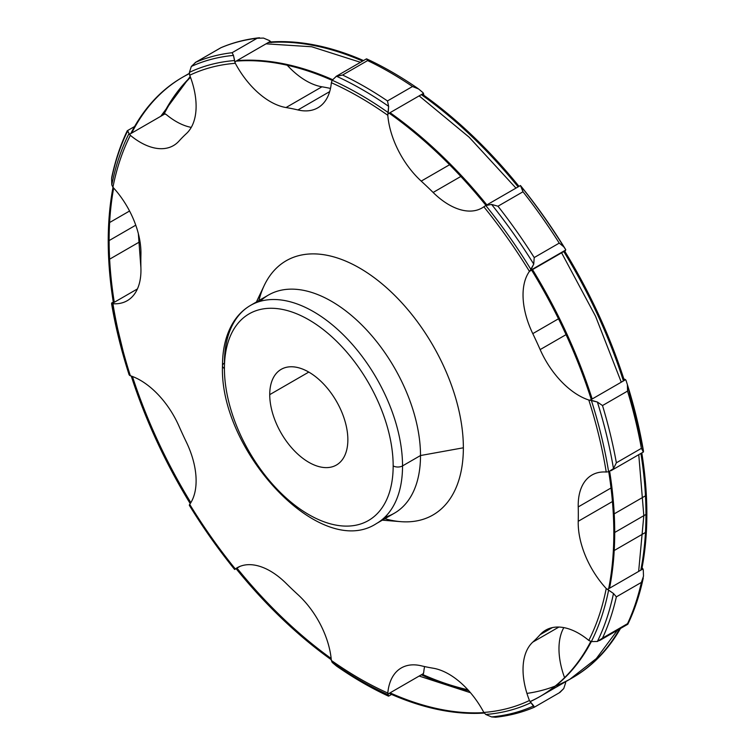 <?xml version="1.0" encoding="UTF-8"?>
<svg xmlns="http://www.w3.org/2000/svg" width="755" height="755" viewBox="0 0 755 755"><rect width="100%" height="100%" fill="white"/><g stroke="black" fill="none" stroke-linecap="round" stroke-linejoin="round"><path stroke-width="1.13" d="M224.424 368.478A119.318 68.884 -120 0 0 308.795 514.608A119.318 68.884 -120 0 0 393.166 465.901A119.318 68.884 -120 0 0 308.795 319.771A119.318 68.884 -120 0 0 224.424 368.478A119.318 68.884 -120 0 0 308.795 514.608A119.318 68.884 -120 0 0 393.166 465.901A6.625 3.832 0 0 0 402.538 465.901A125.943 72.716 60 0 1 376.452 523.555A125.943 72.716 -120 0 0 402.538 465.901A6.625 3.832 180 0 1 393.166 465.901A119.318 68.884 -120 0 0 308.795 319.771A119.318 68.884 -120 0 0 224.424 368.478A6.625 3.832 180 0 1 222.489 365.769A6.625 3.832 0 0 0 224.424 368.478M269.733 394.639A55.238 31.889 60 0 1 308.795 372.083A55.238 31.889 60 0 1 347.857 439.74A55.238 31.889 60 0 1 308.795 462.296A55.238 31.889 60 0 1 269.733 394.639L308.795 372.083L269.733 394.639A55.238 31.889 -120 0 0 293.846 450.225A55.238 31.889 -120 0 0 336.419 465.033A55.238 31.889 -120 0 0 347.857 439.74A55.238 31.889 -120 0 0 323.744 384.153A55.238 31.889 -120 0 0 281.181 369.355A55.238 31.889 -120 0 0 269.733 394.639M224.424 363.07A6.625 3.832 0 0 0 222.489 365.769C222.48 348.281 226.236 333.578 233.739 321.649C238.174 314.75 243.771 309.333 250.509 305.407A125.943 72.716 60 0 1 347.564 339.155A125.943 72.716 60 0 1 402.538 465.901A125.943 72.716 -120 0 0 347.564 339.155A125.943 72.716 -120 0 0 250.509 305.407A125.943 72.716 -120 0 0 224.424 363.07M250.509 305.407L268.478 295.035A125.943 72.716 60 0 1 365.533 328.784A125.943 72.716 60 0 1 420.507 455.529L402.538 465.901L420.507 455.529A125.943 72.716 60 0 1 394.421 513.183L376.452 523.555C320.431 560.38 219.148 450.735 222.489 365.769M384.795 517.25A125.943 72.716 -120 0 0 420.507 455.529L463.362 447.791A146.781 84.739 60 0 1 400.565 521.639L382.332 520.167M256.389 302.019L264.222 285.494A146.781 84.739 60 0 1 380.501 282.568A146.781 84.739 60 0 1 463.362 447.791L420.507 455.529A125.943 72.716 -120 0 0 359.559 322.762A125.943 72.716 -120 0 0 260.135 301.339M642.958 451.462L643.496 451.264L641.391 448.357L616.363 462.806A364.797 210.617 -120 0 0 602.509 405.548L627.537 391.099A364.797 210.617 60 0 1 641.391 448.357L616.363 462.806L613.485 468.591A363.051 209.607 -120 0 0 597.384 402.028L602.509 405.548A364.797 210.617 60 0 1 616.363 462.806L613.485 468.591L608.615 471.743A358.7 207.096 -120 0 0 591.325 400.292L597.384 402.028A363.051 209.607 60 0 1 613.485 468.591L608.615 471.743L606.227 472.026A356.03 205.558 -120 0 0 588.796 400.008L591.325 400.292A358.7 207.096 60 0 1 608.615 471.743L606.227 472.026A66.242 38.25 -120 0 0 591.92 475.046A66.242 38.25 -120 0 0 578.226 506.926A309.342 178.595 -120 0 1 578.226 521.29L612.428 501.547L578.226 521.29A66.242 38.25 -120 0 0 606.227 588.523L613.485 593.505L616.363 596.856L641.391 582.407L616.363 596.856A364.797 210.617 -120 0 1 602.509 638.117L627.537 623.668A364.797 210.617 -120 0 0 641.391 582.407A364.797 210.617 60 0 1 627.537 623.668L597.384 641.476A363.051 209.607 -120 0 0 613.485 593.505L616.363 596.856A364.797 210.617 60 0 1 602.509 638.117L597.384 641.476L591.325 641.59A357.511 206.408 -120 0 1 530.019 701.584A357.511 206.408 -120 0 0 591.325 641.59A358.7 207.096 -120 0 0 608.615 590.108L613.485 593.505A363.051 209.607 60 0 1 597.384 641.476L591.325 641.59L588.796 640.419A356.03 205.558 -120 0 0 606.227 588.523L608.615 590.108A358.7 207.096 60 0 1 591.325 641.59L588.796 640.419A66.242 38.25 -120 0 0 545.705 630.142A66.242 38.25 -120 0 0 540.155 634.662A309.342 178.595 -120 0 1 532.785 642.118L558.879 627.056L532.785 642.118A66.242 38.25 -120 0 0 529.434 700.508L534.21 707.246L533.738 705.887A363.051 209.607 -120 0 1 491.59 716.92L495.591 717.241L491.59 716.92L485.786 714.475A358.7 207.096 -120 0 0 531.02 702.631L533.738 705.887A363.051 209.607 60 0 1 491.59 716.92L485.786 714.475L483.842 712.437A356.03 205.558 -120 0 0 529.434 700.508L531.02 702.631A358.7 207.096 60 0 1 485.786 714.475L483.842 712.437A66.242 38.25 -120 0 0 433.125 668.203A309.342 178.595 -120 0 1 421.214 665.797A66.242 38.25 -120 0 0 401.292 667.948A66.242 38.25 -120 0 0 387.806 693.043A66.242 38.25 60 0 1 421.214 665.797A309.342 178.595 -120 0 0 433.125 668.203A66.242 38.25 60 0 1 483.842 712.437A356.03 205.558 -120 0 0 529.434 700.508A66.242 38.25 60 0 1 532.785 642.118A309.342 178.595 -120 0 0 540.155 634.662A66.242 38.25 60 0 1 588.796 640.419A356.03 205.558 -120 0 0 606.227 588.523A66.242 38.25 60 0 1 578.226 521.29A309.342 178.595 -120 0 0 578.226 506.926A66.242 38.25 60 0 1 606.227 472.026A356.03 205.558 -120 0 0 588.796 400.008A66.242 38.25 60 0 1 540.155 349.593A309.342 178.595 -120 0 0 532.785 333.635A66.242 38.25 60 0 1 529.434 271.385A356.03 205.558 -120 0 0 483.842 206.794A66.242 38.25 60 0 1 433.125 192.459A309.342 178.595 -120 0 0 421.214 181.115A66.242 38.25 60 0 1 387.806 115.298A356.03 205.558 -120 0 0 331.351 82.71A66.242 38.25 60 0 1 297.932 109.947A309.342 178.595 -120 0 0 286.032 107.54A66.242 38.25 60 0 1 235.315 63.307A356.03 205.558 -120 0 0 189.713 75.245A66.242 38.25 60 0 1 186.362 133.626A309.342 178.595 -120 0 0 178.992 141.081A66.242 38.25 60 0 1 130.351 135.324A356.03 205.558 -120 0 0 112.929 187.221A66.242 38.25 60 0 1 140.93 254.454A309.342 178.595 -120 0 0 140.93 268.818A66.242 38.25 60 0 1 112.929 303.727A356.03 205.558 -120 0 0 130.351 375.745A66.242 38.25 60 0 1 178.992 426.15A309.342 178.595 -120 0 0 186.362 442.109A66.242 38.25 60 0 1 189.713 504.368A356.03 205.558 -120 0 0 235.315 568.949A66.242 38.25 60 0 1 286.032 583.285A309.342 178.595 -120 0 0 297.932 594.629A66.242 38.25 60 0 1 331.351 660.446A356.03 205.558 -120 0 0 387.806 693.043L387.891 694.109L423.461 673.564L423.734 672.29A66.242 38.25 60 0 1 424.593 666.571A66.242 38.25 60 0 0 423.734 672.29L422.885 674.753L423.461 673.564L387.891 694.109L388.212 694.77A358.7 207.096 60 0 1 332.2 662.428L331.351 660.446A356.03 205.558 -120 0 0 387.806 693.043L388.627 696.119A363.051 209.607 60 0 1 336.447 665.995L332.2 662.428A358.7 207.096 -120 0 0 388.212 694.77L388.627 696.119A363.051 209.607 -120 0 1 336.447 665.995L332.2 662.428L331.351 660.446A66.242 38.25 -120 0 0 297.932 594.629A309.342 178.595 -120 0 1 286.032 583.285A66.242 38.25 -120 0 0 237.155 567.76A66.242 38.25 -120 0 0 235.315 568.949L234.635 569.478A358.7 207.096 60 0 1 189.392 505.397L189.713 504.368A356.03 205.558 -120 0 0 235.315 568.949L239.92 566.41L234.635 569.478C218.337 549.329 203.246 527.953 189.373 505.359M258.918 300.556A146.781 84.739 60 0 1 372.309 276.292A146.781 84.739 60 0 1 463.362 447.791A146.781 84.739 60 0 1 384.861 518.704M189.345 505.001L189.713 504.368A66.242 38.25 -120 0 0 186.362 442.109A309.342 178.595 -120 0 1 178.992 426.15A66.242 38.25 -120 0 0 130.351 375.745L129.086 374.725A358.7 207.096 60 0 1 128.454 372.725A358.7 207.096 60 0 1 111.797 303.274L112.929 303.727A356.03 205.558 -120 0 0 130.351 375.745L129.492 375.31M607.379 589.466L642.958 568.93L642.156 567.779A66.242 38.25 60 0 1 642.071 567.684A66.242 38.25 60 0 0 642.156 567.779L643.288 570.091L642.958 568.93L607.379 589.466M578.226 506.926L611.022 487.994L578.226 506.926M565.74 249.999L530.161 270.535L533.738 264.118L534.21 257.559L559.247 243.11L563.749 246.791L565.693 249.603L565.372 250.632A66.242 38.25 60 0 0 564.863 251.377A66.242 38.25 60 0 1 565.372 250.632L529.434 271.385A356.03 205.558 -120 0 0 483.842 206.794L485.786 205.539A358.7 207.096 60 0 1 531.02 269.62L529.434 271.385A66.242 38.25 -120 0 0 532.785 333.635L558.492 318.789L532.785 333.635A309.342 178.595 -120 0 1 540.155 349.593A66.242 38.25 -120 0 0 588.796 400.008L590.014 400.225L625.593 379.69L624.734 379.255A66.242 38.25 60 0 1 623.847 378.963A66.242 38.25 60 0 0 624.734 379.255L625.999 380.275A358.7 207.096 60 0 1 626.631 382.275A358.7 207.096 -120 0 0 625.999 380.275L627.396 384.701A363.051 209.607 60 0 1 643.458 451.018M336.107 76.387L342.581 75.038L367.609 60.589L366.458 58.881L367.609 60.589A364.797 210.617 -120 0 1 412.504 86.504L418.638 89.005L422.885 92.572L418.638 89.005L412.504 86.504L387.475 100.953A364.797 210.617 -120 0 0 342.581 75.038L367.609 60.589A364.797 210.617 60 0 1 412.504 86.504L387.475 100.953L388.627 106.332A363.051 209.607 -120 0 0 336.447 76.208L342.581 75.038A364.797 210.617 60 0 1 387.475 100.953L388.627 106.332L388.212 112.589A358.7 207.096 -120 0 0 332.2 80.247L336.447 76.208A363.051 209.607 60 0 1 388.627 106.332L387.891 113.92L423.461 93.384L422.885 92.572L423.734 94.554A66.242 38.25 60 0 0 423.8 95.262A66.242 38.25 60 0 1 423.734 94.554L423.461 93.384L387.891 113.92L387.806 115.298A356.03 205.558 -120 0 0 331.351 82.71L332.2 80.247A358.7 207.096 60 0 1 388.212 112.589L387.806 115.298A66.242 38.25 -120 0 0 421.214 181.115L449.574 164.741L421.214 181.115A309.342 178.595 -120 0 1 433.125 192.459A66.242 38.25 -120 0 0 481.992 207.984A66.242 38.25 -120 0 0 483.842 206.794L485.786 205.539L491.59 204.426A363.051 209.607 60 0 1 533.738 264.118L531.02 269.62A358.7 207.096 -120 0 0 485.786 205.539L484.719 206.172M195.139 62.58L220.875 47.754A364.797 210.617 -120 0 1 257.115 38.269L263.486 38.08L269.299 40.525L263.486 38.08L257.115 38.269L232.087 52.718A364.797 210.617 -120 0 0 195.838 62.203L220.875 47.754A364.797 210.617 60 0 1 257.115 38.269L232.087 52.718L233.474 55.408A363.051 209.607 -120 0 0 191.336 66.44L195.838 62.203A364.797 210.617 60 0 1 232.087 52.718L233.474 55.408L234.635 60.542A358.7 207.096 -120 0 0 189.392 72.376L191.336 66.44A363.051 209.607 60 0 1 233.474 55.408L234.796 61.872L270.365 41.336L269.299 40.525L271.243 42.563L270.365 41.336L234.796 61.872L235.315 63.307A356.03 205.558 -120 0 0 189.713 75.245L189.392 72.376A358.7 207.096 60 0 1 234.635 60.542L235.315 63.307A66.242 38.25 -120 0 0 286.032 107.54L321.96 86.797A66.242 38.25 60 0 1 287.221 65.232A66.242 38.25 60 0 0 321.96 86.797A309.342 178.595 60 0 1 330.492 88.429A309.342 178.595 -120 0 0 321.96 86.797L286.032 107.54A309.342 178.595 -120 0 1 297.932 109.947A66.242 38.25 -120 0 0 317.855 107.795A66.242 38.25 -120 0 0 331.351 82.71L332.2 80.247L336.447 76.208M127.548 131.332L129.086 133.418A358.7 207.096 -120 0 0 111.797 184.909L111.589 178.822A363.051 209.607 60 0 1 127.689 130.851L129.492 134.352L165.071 113.807L163.76 113.401L166.289 114.581A66.242 38.25 60 0 0 191.26 127.387A66.242 38.25 60 0 1 166.289 114.581L165.071 113.807L129.492 134.352L130.351 135.324A356.03 205.558 -120 0 0 112.929 187.221L111.797 184.909A358.7 207.096 60 0 1 129.086 133.418L130.351 135.324A66.242 38.25 -120 0 0 173.442 145.602A66.242 38.25 -120 0 0 178.992 141.081A309.342 178.595 -120 0 1 186.362 133.626A66.242 38.25 -120 0 0 189.713 75.245L189.392 72.376L191.336 66.44L195.838 62.203M566.052 334.644L540.155 349.593L566.052 334.644M127.689 130.851A363.051 209.607 -120 0 0 111.589 178.822L111.797 184.909L112.929 187.221A66.242 38.25 -120 0 1 140.93 254.454A309.342 178.595 -120 0 0 140.93 268.818A66.242 38.25 -120 0 1 127.227 300.698A66.242 38.25 -120 0 1 112.929 303.727L111.589 303.736A363.051 209.607 -120 0 0 127.689 370.299A363.051 209.607 60 0 1 111.589 303.736M137.41 288.939L112.127 303.538L137.41 288.939M189.392 505.397A358.7 207.096 -120 0 0 234.635 569.478M128.039 371.394L111.627 303.982M111.797 303.274A358.7 207.096 -120 0 0 128.454 372.725A358.7 207.096 -120 0 0 129.086 374.725L128.067 371.498M337.447 666.693L336.447 665.995M336.928 666.344C354.057 678.235 371.215 688.145 388.391 696.101L388.627 696.119M565.693 682.614L563.749 688.56L565.693 682.614M643.496 576.178L643.288 570.091L643.496 576.178L641.391 582.407L643.496 576.178M559.247 692.797L563.749 688.56L559.946 692.42M564.58 677.66A66.242 38.25 60 0 1 563.825 627.613A66.242 38.25 60 0 0 564.58 677.66M530.161 701.773L531.444 701.027L530.161 701.773M540.155 634.662L552.396 627.594L540.155 634.662M565.693 249.603A358.7 207.096 -120 0 0 520.45 185.522L520.45 185.522A358.7 207.096 60 0 1 565.693 249.603L563.749 246.791L559.247 243.11L534.21 257.559L533.738 264.118A363.051 209.607 -120 0 0 491.59 204.426L497.97 206.219A364.797 210.617 60 0 1 534.21 257.559A364.797 210.617 -120 0 0 497.97 206.219L522.998 191.77A364.797 210.617 60 0 1 559.238 243.11A364.797 210.617 -120 0 0 522.998 191.77L521.601 187.098A363.051 209.607 60 0 1 563.749 246.791A363.051 209.607 -120 0 0 521.601 187.098L520.45 185.522L522.998 191.77L497.97 206.219L491.59 204.426L485.786 205.539M111.589 178.822L111.768 177.161M643.288 451.726L641.391 448.357A364.797 210.617 -120 0 0 627.537 391.099L627.396 384.701L625.999 380.275L627.018 383.502M329.68 91.619L297.932 109.947L329.68 91.619M460.833 176.462L433.125 192.459L460.833 176.462M643.486 451.141L627.396 384.701L627.537 391.099L602.509 405.548L597.384 402.028L590.014 400.225L625.593 379.69M140.015 241.638L108.729 259.701A357.511 206.408 60 0 1 113.014 187.315M163.797 114.543A357.511 206.408 60 0 1 190.505 77.34M269.091 42.072A357.511 206.408 60 0 1 363.514 60.56M422.187 94.12A357.511 206.408 60 0 1 518.996 186.343M564.466 250.736A357.511 206.408 60 0 1 624.319 380.416M641.797 452.915A357.511 206.408 60 0 1 646.356 531.954L613.324 551.027A357.511 206.408 60 0 0 608.728 471.715M130.766 133.616A357.511 206.408 60 0 1 182.276 77.425A357.511 206.408 60 0 1 189.335 73.66M236.06 61.136A357.511 206.408 60 0 1 332.134 80.36M389.165 113.184A357.511 206.408 60 0 1 485.975 205.407M531.435 269.809A357.511 206.408 60 0 1 591.288 399.489M638.645 571.422L643.817 515.674L646.771 513.966L643.817 515.674L638.758 454.67M621.271 382.172L595.544 316.241L561.427 252.491M515.958 188.099L469.157 137.221L419.148 95.876M360.475 62.316L311.711 46.763L266.053 43.828M190.185 76.482L160.758 116.298M641.684 569.666A357.511 206.408 60 0 0 646.356 495.299L613.324 514.372A357.511 206.408 60 0 1 608.653 588.73M620.487 628.481A357.511 206.408 60 0 1 572.809 677.575L539.778 696.648A357.511 206.408 60 0 1 530.085 701.669M467.864 689.768A357.511 206.408 60 0 1 422.196 674.3M129.567 211.013L108.729 223.046A357.511 206.408 60 0 0 113.401 302.802M590.769 641.476A357.511 206.408 60 0 1 539.778 696.648M484.219 713.06A357.511 206.408 60 0 1 389.165 693.373M331.285 659.738A357.511 206.408 60 0 1 236.07 568.638L234.673 569.478M190.222 503.623A357.511 206.408 60 0 1 131.238 376.037M138.363 233.729L140.902 267.723M419.148 676.055L470.459 692.703M572.724 677.622L569.77 679.33L596.308 658.587L617.448 630.236M619.6 629A357.511 206.408 60 0 1 526.943 693.401A357.511 206.408 60 0 0 619.6 629A357.511 206.408 60 0 1 571.922 678.094M162.91 115.053A357.511 206.408 60 0 1 190.411 77.076A357.511 206.408 60 0 0 162.91 115.053M268.204 42.582A357.511 206.408 60 0 1 362.617 61.079A357.511 206.408 60 0 0 268.204 42.582M421.299 94.63A357.511 206.408 60 0 1 518.109 186.853A357.511 206.408 60 0 0 421.299 94.63M563.579 251.245A357.511 206.408 60 0 1 623.422 380.935A357.511 206.408 60 0 0 563.579 251.245M645.959 514.429A357.511 206.408 60 0 0 640.91 453.434A357.511 206.408 60 0 1 645.959 514.429L614.712 532.473A357.511 206.408 -120 0 0 609.644 471.375A357.511 206.408 -120 0 1 614.712 532.473L645.959 514.429A357.511 206.408 60 0 1 640.797 570.176A357.511 206.408 60 0 0 645.959 514.429L614.712 532.473A357.511 206.408 -120 0 1 609.54 588.221A357.511 206.408 -120 0 0 614.712 532.473M592.175 398.98A357.511 206.408 -120 0 0 532.332 269.29A357.511 206.408 -120 0 1 592.175 398.98M486.862 204.898A357.511 206.408 -120 0 0 390.052 112.674A357.511 206.408 -120 0 1 486.862 204.898M332.606 79.662A357.511 206.408 -120 0 0 236.957 60.626A357.511 206.408 -120 0 1 332.606 79.662M189.326 73.584A357.511 206.408 -120 0 0 131.663 133.097A357.511 206.408 -120 0 1 189.326 73.584M113.675 188.042A357.511 206.408 -120 0 0 109.126 240.571A357.511 206.408 -120 0 0 114.288 302.283A357.511 206.408 -120 0 1 109.126 240.571L135.758 225.188L109.126 240.571A357.511 206.408 -120 0 1 113.675 188.042M468.676 690.655A357.511 206.408 60 0 1 421.299 674.819A357.511 206.408 60 0 0 468.676 690.655M132.436 376.481A357.511 206.408 -120 0 0 190.836 502.651A357.511 206.408 -120 0 1 132.436 376.481M236.957 568.119A357.511 206.408 -120 0 0 331.162 658.502A357.511 206.408 -120 0 1 236.957 568.119M390.052 692.854A357.511 206.408 -120 0 0 483.936 712.616A357.511 206.408 -120 0 1 390.052 692.854M135.758 225.188L109.126 240.571M111.627 303.038L113.288 302.085M495.573 717.25C509.276 715.768 522.158 712.437 534.229 707.265L559.87 692.458M391.571 694.44L388.712 696.091M643.279 578.009C639.683 594.836 634.53 610.248 627.83 624.234L599.564 640.561M565.712 249.641C551.839 227.038 536.748 205.671 520.45 185.522L485.276 205.813M111.806 176.991C115.402 160.164 120.555 144.752 127.255 130.766L134.588 126.519M195.215 62.542L220.856 47.735C232.927 42.563 245.809 39.232 259.512 37.75M366.694 58.899C383.87 66.846 401.028 76.765 418.157 88.646M366.373 58.909L336.069 76.406M610.955 470.724L643.458 451.962M189.316 73.358L182.276 77.425"/></g></svg>
